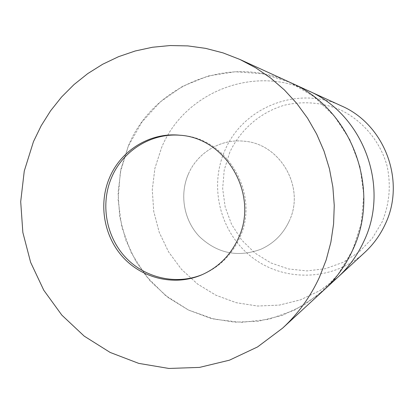 <?xml version="1.0" encoding="UTF-8"?>
<svg xmlns="http://www.w3.org/2000/svg" width="414" height="414" viewBox="0 0 414 414"><rect width="100%" height="100%" fill="white"/><g stroke="black" fill="none" stroke-linecap="round" stroke-linejoin="round"><path stroke-width="0.31" stroke-dasharray="2.07 1.55" d="M188.354 174.092C179.324 194.751 183.847 220.31 199.419 236.601C217.319 253.446 237.771 257.684 260.763 249.3C273.628 243.535 283.098 234.148 289.174 221.143C305.646 187.552 280.169 143.249 243.561 141.164C220.517 138.778 197.416 152.725 188.354 174.092M202.694 274.43L203.45 274.109C219.793 266.787 231.824 254.781 239.546 238.102C260.509 194.984 227.871 137.955 181.379 135.368L180.561 135.295M308.063 90.64C253.264 64.48 183.883 92.767 161.595 147.612L154.919 168.234L152.274 189.762L153.739 211.419L159.255 232.409L168.633 251.971L181.534 269.385L197.514 283.999L215.994 295.26L236.311 302.717L257.715 306.044L279.403 305.082L300.548 299.814L320.322 290.4L337.927 277.168M290.426 82.572C229.542 53.53 152.833 85.18 128.309 146.059L120.966 168.938L118.068 192.821L119.693 216.838L125.789 240.125L136.139 261.839L150.375 281.194L168.012 297.464L188.422 310.029L210.876 318.392L234.552 322.185L258.569 321.217L282.001 315.468L303.943 305.097L323.5 290.462M341.457 105.917C298.189 85.118 242.785 107.138 224.854 150.556C208.428 187.687 220.672 234.169 253.347 258.295C285.851 282.617 334.367 280.557 364.765 252.431M308.264 90.733C253.446 64.424 183.909 92.695 161.595 147.612L154.924 168.219L152.274 189.731L153.729 211.373L159.235 232.347L168.591 251.903L181.472 269.312L197.426 283.937L215.88 295.208L236.171 302.681L257.56 306.039L279.233 305.108L300.373 299.881L320.146 290.509L337.762 277.318M229.811 152.233L224.233 169.983L222.66 188.525L225.159 206.969L231.607 224.424L241.704 240.053L254.972 253.089L270.787 262.885L288.392 268.94L306.934 270.916L325.492 268.686L343.134 262.321L358.959 252.105L372.139 238.521L381.972 222.256C389.465 204.118 391.178 185.405 387.116 166.112C380.285 141.283 362.721 120.417 339.728 109.57C321.683 102.377 303.286 100.912 284.532 105.177C260.432 112.21 240.374 129.577 229.811 152.233M289.179 221.138C305.656 187.547 280.174 143.249 243.572 141.169C220.527 138.778 197.426 152.725 188.365 174.087C179.34 194.746 183.857 220.305 199.429 236.596C217.329 253.446 237.781 257.679 260.773 249.295C273.638 243.53 283.104 234.143 289.179 221.138M290.654 82.671C229.739 53.463 152.859 85.093 128.309 146.059L120.966 168.959L118.068 192.857L119.703 216.889L125.815 240.192L136.185 261.917L150.448 281.272L168.11 297.537L188.546 310.091L211.026 318.428L234.728 322.195L258.755 321.192L282.203 315.396L304.135 304.978L323.681 290.292M128.33 146.07L120.298 172.317L118.093 199.714L121.794 226.965L131.233 252.783L145.971 275.952L165.341 295.348L188.458 310.019L214.24 319.199L241.455 322.377L268.769 319.303L294.809 310.045L318.226 295.001L337.767 274.86L352.376 250.63L361.225 223.55L363.813 195.041L359.983 166.614L349.928 139.792L334.207 115.987L313.677 96.452L289.469 82.163L262.869 73.816L235.271 71.757L208.087 76.01L182.667 86.267L160.234 101.953L141.842 122.228L128.33 146.07M203.45 274.109L201.939 274.761M181.379 135.368L179.738 135.218"/><path stroke-width="0.62" d="M180.561 135.295C151.555 132.656 122.849 150.52 111.573 177.565C100.297 203.854 105.937 236.322 125.426 257.234C144.895 278.151 176.483 285.391 202.694 274.43M337.762 277.318L337.927 277.168C348.842 267.056 357.458 255.174 363.771 241.512C390.304 186.952 363.311 114.321 308.264 90.733L308.063 90.64M323.5 290.462L323.681 290.292C335.806 279.067 345.379 265.85 352.397 250.641C381.915 189.891 351.802 108.846 290.654 82.671L290.426 82.572M364.765 252.431C373.381 244.446 380.187 235.085 385.165 224.341C406.062 181.451 384.911 124.583 341.457 105.917L308.264 90.733C363.311 114.321 390.304 186.952 363.771 241.512C357.458 255.174 348.842 267.056 337.927 277.168L364.765 252.431M238.236 238.547C259.319 195.18 226.489 137.815 179.738 135.218C150.313 132.169 120.992 150.184 109.555 177.658C98.159 204.226 103.961 237.062 123.77 258.088C143.565 279.114 175.577 286.162 201.939 274.761C218.369 267.397 230.469 255.324 238.236 238.547M337.927 277.168L323.681 290.292C335.806 279.067 345.379 265.85 352.397 250.641C381.915 189.891 351.802 108.846 290.654 82.671L308.264 90.733M33.462 141.645L24.271 171.023L20.7 201.659L22.848 232.461L30.631 262.347L43.78 290.24L61.857 315.147L84.239 336.152L110.16 352.443L138.716 363.373L168.876 368.455L199.517 367.404L229.47 360.175L257.555 346.937L282.622 328.131C298.194 313.719 310.5 296.683 319.536 277.018L326.175 259.966L330.879 242.195L333.586 223.948L334.253 205.468L332.861 187.004L329.44 168.798L324.022 151.1L316.689 134.146L307.55 118.161L296.719 103.355L284.361 89.921L270.637 78.029L255.743 67.829L239.882 59.44L223.037 52.889L205.644 48.366L187.935 45.913L170.149 45.545L152.507 47.248L135.238 50.984L118.554 56.682L102.662 64.258L87.752 73.594L74.002 84.57L61.562 97.026L50.58 110.812L41.183 125.747L33.462 141.645M323.681 290.292L282.622 328.131M290.654 82.671L239.882 59.44"/></g></svg>
